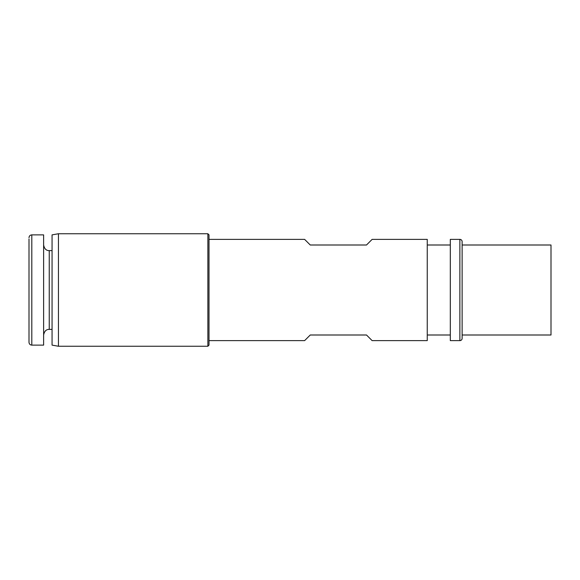 <?xml version="1.0" encoding="UTF-8"?>
<svg xmlns="http://www.w3.org/2000/svg" width="580" height="580" viewBox="0 0 580 580"><rect width="100%" height="100%" fill="white"/><g stroke="black" fill="none" stroke-linecap="round" stroke-linejoin="round"><path stroke-width="0.87" d="M209.003 340.627L304.623 340.627L310.249 335.001L366.502 335.001L372.128 340.627L427.25 340.627L427.25 239.373L372.128 239.373L366.502 244.999L310.249 244.999L304.623 239.373L209.003 239.373M459.875 239.373L450.312 239.373L450.312 340.627L459.875 340.627A2.248 2.248 0 0 0 462.122 338.372L462.122 241.628A2.248 2.248 0 0 0 459.875 239.373L459.875 340.627M427.25 335.001L450.312 335.001M427.25 244.999L450.312 244.999M462.122 244.999L551 244.999L551 335.001L462.122 335.001M209.003 234.878L209.003 345.122L207.872 346.253L207.872 233.747L209.003 234.878M58.442 233.747L52.062 234.878L52.062 345.122L58.442 346.253L58.442 233.747L207.872 233.747M43.623 234.878L43.623 345.122L31.813 345.122L31.813 234.878L43.623 234.878M31.813 345.122C30.116 344.977 29.181 344.034 29 342.316L29 238.953M29 247.754L29 248.399M29 251.01L29 251.88M29 328.12L29 341.519M29 249.472L29 249.842M52.062 250.625L49.249 250.625L49.249 329.375L52.062 329.375M58.442 346.253L207.872 346.253M49.249 250.625C46.255 250.683 44.377 248.805 43.623 244.999M31.813 234.878C30.116 235.023 29.181 235.966 29 237.684M49.249 329.375C46.255 329.317 44.377 331.195 43.623 335.001"/></g></svg>
